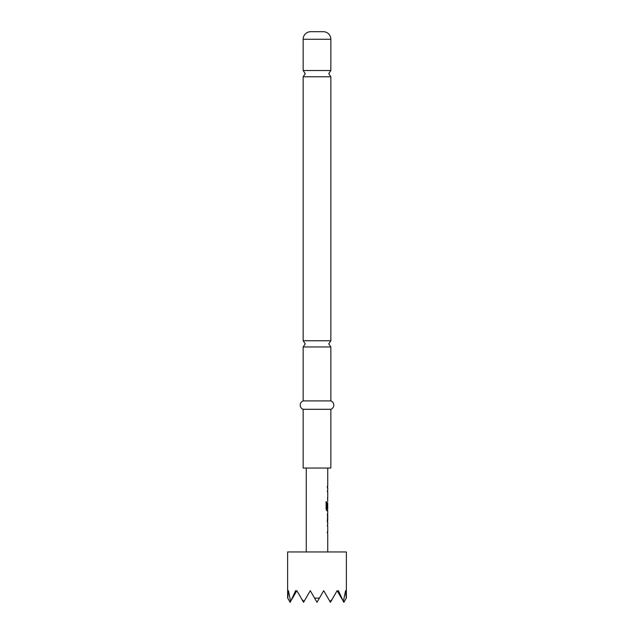 <?xml version="1.0" encoding="UTF-8"?>
<svg xmlns="http://www.w3.org/2000/svg" width="634" height="634" viewBox="0 0 634 634"><rect width="100%" height="100%" fill="white"/><g stroke="black" fill="none" stroke-linecap="round" stroke-linejoin="round"><path stroke-width="0.95" d="M303.155 340.743L303.155 76.769L330.845 76.769L330.845 340.743L303.155 340.743L305.255 343.85L303.155 346.964L330.845 346.964L330.845 400.91L303.155 400.91A4.462 4.462 0 0 0 303.155 409.302L303.155 468.043L330.845 468.043L330.845 409.302L303.155 409.302M346.37 597.941L346.37 551.952L287.63 551.952L287.63 597.941M290.634 601.46L290.15 602.3L287.733 598.116L288.407 590.674L290.634 601.46L295.626 590.674L296.236 591.76L296.863 590.674L301.935 599.455L304.058 601.46L310.288 590.674L314.583 598.116L319.417 598.116L323.712 590.674L329.942 601.46L332.065 599.455L337.137 590.674L337.763 591.76L338.374 590.674L343.366 601.46L345.593 590.674L346.267 598.116L343.85 602.3L343.366 601.46M310.708 31.7L323.292 31.7L310.708 31.7A7.553 7.553 0 0 0 303.155 39.253L303.155 70.54L305.255 73.655L303.155 76.769M323.292 31.7A7.553 7.553 0 0 1 330.845 39.253L330.845 70.54L303.155 70.54M330.845 400.91A4.462 4.462 0 0 1 330.845 409.302M303.155 346.964L303.155 400.91M327.35 526.093L327.572 524.516M327.572 533.598L327.35 532.021M327.358 522.329L327.667 512.874M327.199 514.634L327.691 514.634L327.691 520.569L327.199 520.569L327.683 520.451M327.572 510.687L326.859 510.877L326.098 509.237L326.098 501.835L326.906 501.835L326.906 508.809L327.699 508.92M327.683 503.111L327.35 508.119L327.572 502.992M327.35 491.73L327.572 490.153M327.572 499.235L327.699 497.658M327.358 487.974L327.358 486.207M337.763 591.76L342.209 599.455M329.942 601.46L330.425 602.3L332.065 599.455M291.791 599.455L296.236 591.76M314.583 598.116L317 602.3L319.417 598.116M301.935 599.455L303.575 602.3L304.058 601.46M325.955 501.835L326.756 501.835L326.954 508.92M327.516 503.111L327.683 508.119M327.516 514.753L327.516 520.451M327.192 532.021L327.699 532.021M330.845 39.253L303.155 39.253M330.845 76.769L328.745 73.655L330.845 70.54M330.845 346.964L328.745 343.85L330.845 340.743M327.738 468.043L327.738 486.207M327.738 487.974L327.738 489.971M327.738 491.73L327.738 497.658M327.738 499.426L327.738 501.423M327.738 502.992L327.738 508.92M327.738 510.877L327.738 512.874M327.738 514.634L327.738 520.569M327.738 522.329L327.738 524.326M327.738 526.093L327.738 532.021M327.738 533.788L327.738 551.952M306.262 468.043L306.262 551.952M327.572 486.207L327.572 487.974M327.572 489.971L327.572 491.73M327.572 497.658L327.572 499.426M327.572 508.92L327.572 510.877M327.572 513.049L327.572 514.634M327.572 520.569L327.572 522.154M327.572 524.326L327.572 526.093M327.572 532.021L327.572 533.788"/></g></svg>
